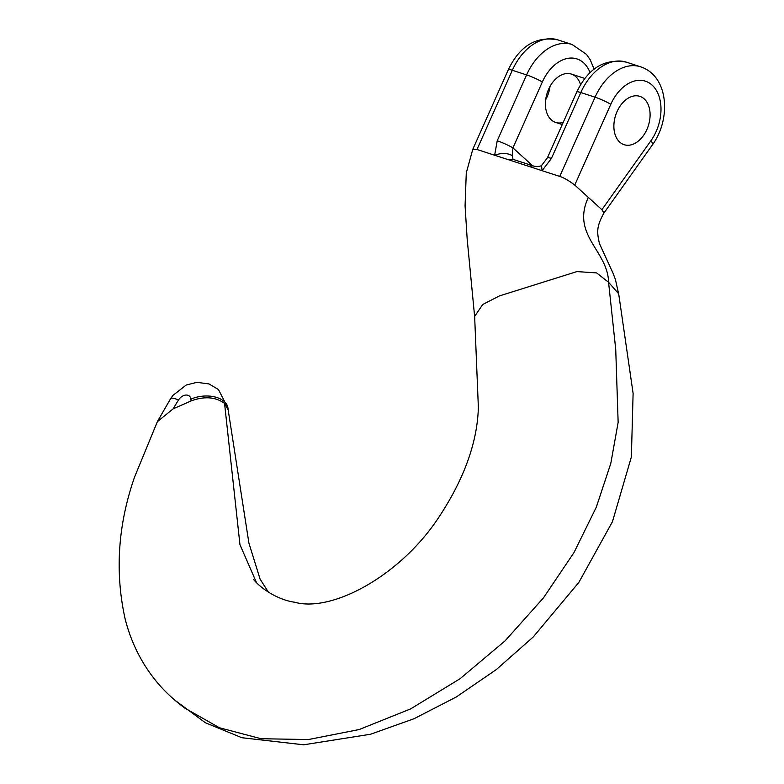 <?xml version="1.0" encoding="UTF-8"?>
<svg xmlns="http://www.w3.org/2000/svg" width="784" height="784" viewBox="0 0 784 784"><rect width="100%" height="100%" fill="white"/><g stroke="black" fill="none" stroke-linecap="round" stroke-linejoin="round"><path stroke-width="1.18" d="M618.752 294.51L615.499 279.751L613.088 273.302L599.397 243.481C597.085 232.583 596.075 227.027 603.954 213.023L601.896 209.7L588.323 197.392C570.87 235.112 607.943 250.674 608.57 282.289L615.734 349.478L618.145 422.4L610.775 463.501L596.31 507.179L574.025 552.504L543.439 597.908L505.053 640.881L460.1 678.699L410.62 708.903L359.111 729.561L308.396 739.547L261.092 738.724L219.481 727.777L184.848 708.109M174.558 699.945L205.388 722.76L241.864 737.724L303.663 744.8L370.577 734.236L414.011 718.732L456.278 696.996L496.36 669.536L533.189 637.029L578.837 582.434L612.441 521.723L631.365 456.964L633.109 393.411L618.684 293.814L608.57 282.289L596.604 272.91L576.936 271.587L499.418 295.921L482.709 304.496L474.643 316.413L478.367 407.435C477.378 442.039 464.373 478.387 439.354 516.48C400.653 575.956 331.789 612.706 294.706 602.239C278.8 600.103 261.689 589.333 253.673 579.631L253.742 579.709M228.154 409.934L224.557 403.388L239.953 544.645L256.535 582.688M580.562 84.711A25.421 17.16 108 0 0 571.379 74.078A25.421 17.16 108 0 0 550.182 86.152A25.421 17.16 108 0 0 555.65 122.422A25.421 17.16 108 0 0 563.206 122.422M645.32 132.623A25.421 17.16 108 0 0 639.852 96.354A25.421 17.16 108 0 0 615.665 115.219A25.421 17.16 108 0 0 624.123 144.697A25.421 17.16 108 0 0 645.32 132.623A25.421 17.16 108 0 0 639.852 96.354A25.421 17.16 108 0 0 615.665 115.219A25.421 17.16 108 0 0 624.123 144.697A25.421 17.16 108 0 0 645.32 132.623M590.068 72.647A38.641 26.088 108 0 0 567.44 58.428A38.641 26.088 108 0 0 542.322 82.006A12.201 1.392 -156 0 0 526.603 74.921A50.842 34.329 -72 0 1 572.153 44.521L557.894 39.886A50.842 34.329 108 0 0 512.334 70.276A12.201 1.392 -156 0 0 508.355 69.609L472.762 149.381L476.995 149.499L559.727 176.42C563.843 177.703 568.851 180.585 574.75 185.073L588.323 197.392M157.368 421.704L173.176 408.817A266.227 187.925 132.2 0 1 178.527 399.958A8.134 5.743 132.2 0 1 185.916 395.058A8.134 5.743 132.2 0 1 190.894 399.154L191.08 400.908C204.399 396.057 215.551 396.88 224.557 403.388M545.654 99.793A25.421 17.16 108 0 0 549.986 86.495M601.896 209.7L650.936 140.718A38.641 26.088 108 0 0 652.102 85.113A38.641 26.088 108 0 0 610.795 104.292A12.201 1.392 -156 0 0 595.076 97.196A50.842 34.329 -72 0 1 640.626 66.807L626.367 62.161A50.842 34.329 108 0 0 580.807 92.551A12.201 1.392 24 0 0 576.828 91.895L547.438 157.77A12.201 1.392 24 0 1 551.417 158.427L542.077 170.677L541.548 165.512C541.715 165.914 537.089 167.168 532.963 165.845L513.001 159.348L512.177 155.604L512.932 147.892A12.201 1.392 -156 0 0 497.213 140.797L494.645 155.242C501.505 152.772 507.346 152.89 512.177 155.595M191.09 400.918L173.186 408.836M532.581 165.718L512.932 147.892L542.322 82.006M574.75 185.073L610.795 104.292M157.672 421.077L170.628 398.654A24.402 4.292 32 0 1 178.527 399.958M170.628 398.654L172.931 395.391L186.21 385.032L196.931 382.337L208.975 383.935L218.462 389.521L227.968 408.18A24.402 14.631 173.9 0 0 190.894 399.154M497.213 140.797L526.603 74.921L512.334 70.276L476.986 149.509M559.727 176.42L595.076 97.196L580.807 92.551L551.417 158.427M650.936 140.718A12.201 3.783 35.4 0 1 652.327 145.001C671.163 119.472 669.036 76.264 640.626 66.807M532.953 165.855L528.347 166.208M513.275 159.691L512.599 159.201L508.375 159.711M228.095 409.483L248.91 543.057L260.082 579.111L268.422 592.165M227.968 408.18L228.134 409.718M508.355 69.609C519.821 45.805 536.334 35.897 557.894 39.886M603.847 213.189L652.327 145.001M576.828 91.895C588.294 68.081 604.807 58.173 626.367 62.161M594.125 69.139L590.254 59.839L586.481 54.37L572.153 44.521M184.965 708.197L183.436 707.041C171.226 697.917 160.887 687.695 152.4 676.376C139.66 659.481 130.565 640.322 125.126 618.909C114.787 572.202 117.923 524.947 134.534 477.133L157.359 421.714M472.781 149.342L466.274 172.921L465.069 205.829L467.176 239.11L474.653 316.834M547.438 157.77L541.597 165.473M584.854 78.459L571.379 74.078M562.246 124.568L555.65 122.422"/></g></svg>
